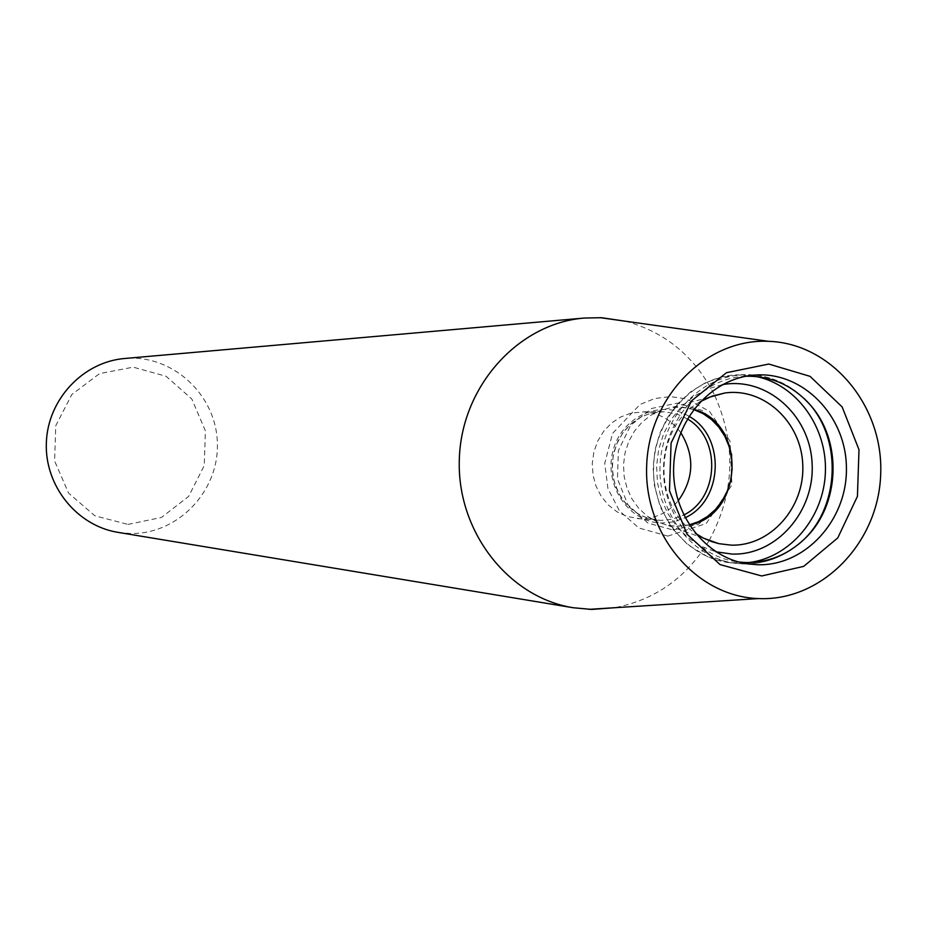 <?xml version="1.0" encoding="UTF-8"?>
<svg xmlns="http://www.w3.org/2000/svg" width="927" height="927" viewBox="0 0 927 927"><rect width="100%" height="100%" fill="white"/><g stroke="black" fill="none" stroke-linecap="round" stroke-linejoin="round"><path stroke-width="0.7" stroke-dasharray="4.63 3.48" d="M625.458 321.217C665.354 332.075 695.076 356.768 714.624 395.296M714.821 395.725C736.501 444.798 734.659 492.967 709.306 540.244M709.074 540.661C686.64 577.591 655.122 599.943 614.52 607.73M118.042 532.376L129.722 533.477C177.463 534.925 219.131 491.507 217.358 443.141C216.42 394.74 172.318 353.963 124.67 358.494M128.007 524.404L161.449 517.451L188.61 496.443L204.253 465.574L205.4 430.87L191.831 399.039L166.118 376.292L133.21 367.162L99.537 373.604L71.854 394.473L55.771 425.678L54.6 460.951L68.586 493.141L94.844 515.783L128.007 524.404M680.742 432.585C671.252 419.734 658.865 412.839 643.616 411.866L630.916 413.164L620.742 416.965L611.542 423.071L603.767 431.182L597.788 440.939L593.894 451.855L592.272 463.407L593.013 475.064L596.061 486.246L601.275 496.42L608.413 505.099L617.115 511.889L626.976 516.455L640.047 518.738C655.134 518.772 667.834 512.828 678.135 500.893M700.267 401.669C654.335 426.35 651.333 505.099 695.25 533.199M745.968 376.235L743.5 376.374C701.438 379.085 665.134 419.467 663.581 466.13C661.577 512.782 694.694 555.818 736.432 561.727L738.877 562.052M687.37 418.934L677.058 414.068L664.091 411.739L651.38 413.06L641.055 416.93L631.727 423.141L623.836 431.391L617.764 441.31L613.813 452.411L612.168 464.172L612.909 476.026L616.003 487.393L621.299 497.741L628.541 506.571L637.37 513.477L647.37 518.123L660.638 520.429L672.469 519.213L683.697 515.006M688.97 416.293C660.812 398.772 621.368 416.605 612.909 451.182C603.674 485.528 629.143 522.689 661.785 523.025L673.72 521.855L685.099 517.764M672.967 529.966L698.379 524.334L719.074 507.359L731.044 482.422L731.971 454.392L721.704 428.726L702.179 410.441L677.197 403.175L651.646 408.471L630.627 425.354L618.39 450.522L617.44 478.911L627.973 504.821L647.822 523.025L672.967 529.966M693.767 409.352L682.747 407.196L671.519 407.532L660.835 410.255L650.835 415.25L641.924 422.295L634.474 431.148L628.773 441.426L625.076 452.735L623.512 464.601L624.161 476.559L627 488.112L631.89 498.807L638.645 508.193L646.988 515.899L656.583 521.634L667.023 525.169L676.64 526.339L689.352 525.053M722.284 384.682L707.579 388.969L693.883 396.316L681.704 406.443L671.53 418.969L663.767 433.43L658.726 449.271L656.594 465.864L657.452 482.573L661.275 498.749L667.915 513.767L677.104 527.034L688.471 538.066L701.577 546.42L715.911 551.82M756.328 376.524L737.452 374.879C693.79 376.003 655.227 417.405 653.639 465.76C651.53 514.079 686.837 558.297 730.279 562.759L749.225 562.55M804.033 398.483C786.977 382.214 767.023 374.265 744.196 374.647C700.36 375.783 661.611 417.393 660.012 466.003C657.903 514.578 693.361 559.027 736.988 563.5L743.964 563.964C764.172 564.137 782.342 557.579 798.471 544.3M637.498 518.599L658.054 520.29L649.167 518.668L640.638 515.296L632.735 510.221L625.528 503.303L618.691 493.141L614.184 481.449L612.295 468.865L613.141 456.13L616.687 443.952L622.701 433.036L630.8 423.975L640.464 417.254L651.125 413.129L662.202 411.715L641.577 411.843M667.903 536.107L638.9 528.008L619.514 511.009L607.961 488.633L604.728 463.396L612.562 433.407L640.082 404.415L654.833 398.506L670.534 396.605L686.165 398.877L709.352 411.217L730.059 441.159L731.878 484.96L706.27 523.477L667.903 536.107M703.616 538.216L667.023 525.169L676.05 526.258L689.248 524.891M693.651 409.502C680.754 406.883 673.384 406.223 671.519 407.532L708.993 397.312M809.329 403.929C791.681 384.23 769.978 374.462 744.196 374.647L720.928 377.196L705.169 382.921L690.766 391.739L678.205 403.257L667.869 417.046L660.094 432.631L655.134 449.468L653.153 466.988L654.23 484.578L660.267 506.976L671.82 527.892L688.043 544.937L707.973 556.907L730.279 562.759L744.242 563.964C767.22 563.894 787.197 555.667 804.173 539.271M736.432 561.727L741.287 562.654M743.5 376.374L748.425 375.817"/><path stroke-width="1.39" d="M614.52 607.73L591.808 609.421L573.292 607.753C507.95 597.428 456.269 530.673 459.352 458.344C461.785 385.98 518.413 323.349 584.358 318.042L601.519 317.706L625.458 321.217M584.358 318.042L124.67 358.494C83.048 361.901 47.798 399.421 46.35 442.573C44.496 485.713 76.802 525.806 118.042 532.376L573.292 607.753M769.549 341.356C832.597 343.987 884.045 406.895 880.65 475.087C878.193 543.315 821.542 601.496 758.506 598.575C696.548 596.71 643.593 534.659 646.675 465.493C648.877 396.281 706.409 338.448 768.321 341.31L769.549 341.356M761.716 575.968L803.697 566.374L837.765 537.927L857.429 496.351L858.993 449.699L842.145 406.93L810.047 376.35L768.796 364.044L726.444 372.712L691.472 400.904L671.067 443.094L669.479 490.777L687.023 534.195L720.036 564.578L761.716 575.968M678.135 500.893C694.045 478.703 694.914 455.922 680.742 432.585M695.25 533.199L703.269 538.031L711.797 541.658L718.888 543.662L731.125 545.134C770.534 546.397 804.914 507.463 802.77 464.751C801.345 422.005 763.813 387.173 724.636 393.048L712.11 396.13L700.267 401.669M738.877 562.052L746.165 562.55C768.147 562.666 787.486 554.902 804.173 539.271C840.476 505.852 842.991 440.012 809.329 403.929C791.867 385.029 770.754 375.806 745.968 376.235M757.695 564.74C805.551 566.119 847.521 519.688 846.409 467.706C846.119 415.713 802.852 371.298 754.995 375.064C712.191 377.822 675.238 418.958 673.651 466.513C671.611 514.056 705.32 557.892 747.788 563.906L757.695 564.74M683.697 515.006C719.248 498.216 721.53 438.39 687.37 418.934M685.099 517.764C723.315 500.58 725.771 436.339 688.97 416.293M689.352 525.053C743.686 515.342 747.208 423.164 693.767 409.352M715.911 551.82L732.226 554.091C776.733 555.482 815.273 510.986 812.064 462.863C809.734 414.682 766.328 376.385 722.284 384.682M749.225 562.55C790.395 557.243 823.836 517.254 825.389 472.307C827.266 427.382 796.965 384.948 756.328 376.524M798.471 544.3C840.94 510.476 843.813 435.435 804.033 398.483M768.321 341.31L600.105 317.648M758.506 598.575L588.969 609.352M689.248 524.891L698.622 521.646L707.475 516.49L715.435 509.514L722.145 500.928L727.289 491.067L730.661 480.279L732.121 468.981L731.6 457.602L729.143 446.559L724.833 436.281L718.854 427.162L711.507 419.537L703.095 413.639L693.651 409.502M703.616 538.216L718.888 543.662M708.993 397.312L724.636 393.048M741.287 562.654L747.788 563.906M748.425 375.817L754.995 375.064"/></g></svg>
